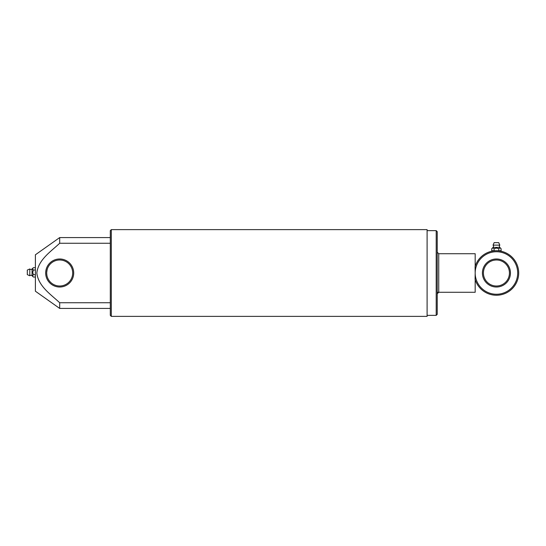 <?xml version="1.0" encoding="UTF-8"?>
<svg xmlns="http://www.w3.org/2000/svg" width="546" height="546" viewBox="0 0 546 546"><rect width="100%" height="100%" fill="white"/><g stroke="black" fill="none" stroke-linecap="round" stroke-linejoin="round"><path stroke-width="0.82" d="M46.71 272.167L46.697 272.358C47.352 268.161 47.352 268.188 46.697 272.427L46.683 273.014C46.99 276.494 46.99 276.494 46.683 273A13.008 13.008 0 0 0 59.691 286.008A13.008 13.008 0 0 0 72.693 273A13.008 13.008 0 0 0 59.691 259.992A13.008 13.008 0 0 0 46.683 273M46.724 274.065L46.922 275.491M73.71 273A14.019 14.019 0 0 1 59.691 287.019A14.019 14.019 0 0 1 45.673 273A14.019 14.019 0 0 1 59.691 258.981A14.019 14.019 0 0 1 73.71 273M111.309 316.373L110.299 315.356L110.299 230.644L111.309 229.627L111.309 316.373L427.102 316.373L427.102 229.627L111.309 229.627M436.206 230.644L437.223 231.654L437.223 314.346L436.206 315.356L436.206 230.644L427.102 230.644M437.223 293.803L438.738 292.281L438.738 253.719L437.223 252.197M110.299 308.429L59.691 308.429L35.394 291.216L35.394 254.784L59.691 237.571L59.691 243.25L110.299 243.25M59.691 308.429L59.691 302.75C50.826 294.39 38.316 286.281 36.828 273C38.357 259.65 50.792 251.651 59.691 243.25M110.299 302.75L59.691 302.75M47.27 269.144L46.819 271.137M496.43 259.992C493.168 260.265 493.168 260.265 496.43 259.992C499.699 260.265 499.699 260.265 496.43 259.992M493.953 260.23L495.468 260.032M517.69 273A21.253 21.253 0 0 0 496.43 251.747A21.253 21.253 0 0 0 475.177 273L475.081 266.687A22.27 22.27 0 0 1 518.7 273A22.27 22.27 0 0 1 475.081 279.313L475.177 273A21.253 21.253 0 0 0 496.43 294.253A21.253 21.253 0 0 0 517.69 273M510.449 273A14.019 14.019 0 0 1 496.43 287.019A14.019 14.019 0 0 1 482.411 273A14.019 14.019 0 0 1 496.43 258.981A14.019 14.019 0 0 1 510.449 273M483.428 273A13.008 13.008 0 0 0 496.43 286.008A13.008 13.008 0 0 0 509.438 273A13.008 13.008 0 0 0 496.43 259.992A13.008 13.008 0 0 0 483.428 273M475.177 266.366L475.177 253.719L438.738 253.719M437.223 292.281L475.177 292.281L475.177 279.634M29.798 268.966L27.3 270.079L27.3 274.638L29.798 275.75L29.798 268.966A1.611 1.611 0 0 0 32.05 268.966L32.05 275.75L33.374 277.034L35.394 277.034M29.798 275.75A1.611 1.611 0 0 1 32.05 275.75M35.394 274.693L33.374 274.693L32.726 272.358L33.374 270.017C32.528 269.246 32.528 268.468 33.374 267.683L35.394 267.683M33.374 270.017L35.394 270.017M33.374 277.034C32.528 276.262 32.528 275.477 33.374 274.693M499.822 245.134L498.71 242.636L494.157 242.636L493.045 245.134L499.822 245.134A1.611 1.611 0 0 0 499.822 247.386L493.045 247.386L491.755 248.71L491.755 250.73L494.096 250.73L494.096 248.71L496.43 248.061L498.771 248.71C499.542 247.864 500.32 247.864 501.105 248.71L501.105 250.73L494.096 250.73M493.045 245.134A1.611 1.611 0 0 1 493.045 247.386M498.771 248.71L498.771 250.73M491.755 248.71C492.533 247.864 493.311 247.864 494.096 248.71M110.299 237.571L59.691 237.571M436.206 315.356L427.102 315.356M32.05 268.966L33.374 267.683M27.3 271.348L27.3 273.369M499.822 247.386L501.105 248.71M497.447 242.636L495.42 242.636"/></g></svg>
